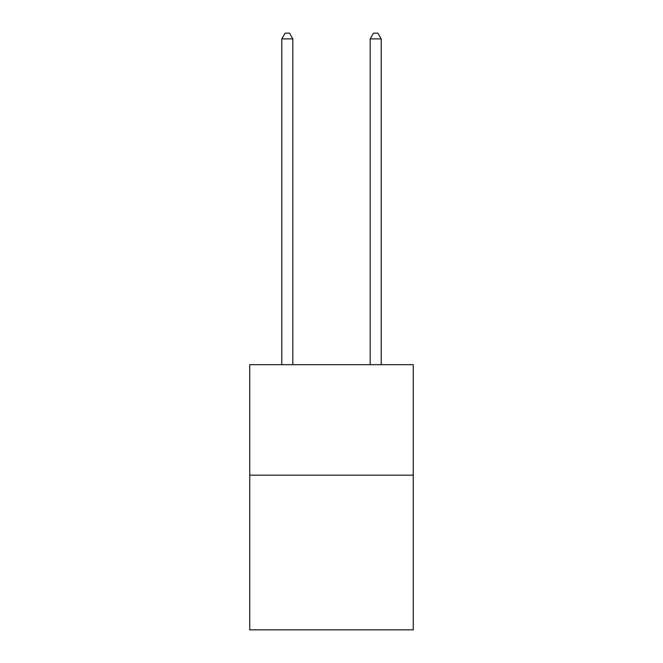 <?xml version="1.0" encoding="UTF-8"?>
<svg xmlns="http://www.w3.org/2000/svg" width="663" height="663" viewBox="0 0 663 663"><rect width="100%" height="100%" fill="white"/><g stroke="black" fill="none" stroke-linecap="round" stroke-linejoin="round"><path stroke-width="0.99" d="M413.256 475.172L413.256 629.85L249.744 629.85L249.744 364.691L413.256 364.691L413.256 475.172L249.744 475.172M292.831 364.691L292.831 38.893L281.783 38.893L281.783 364.691M281.783 38.893L285.098 33.15L289.516 33.15L292.831 38.893M381.217 364.691L381.217 38.893L370.169 38.893L370.169 364.691M370.169 38.893L373.484 33.15L377.902 33.15L381.217 38.893"/></g></svg>
